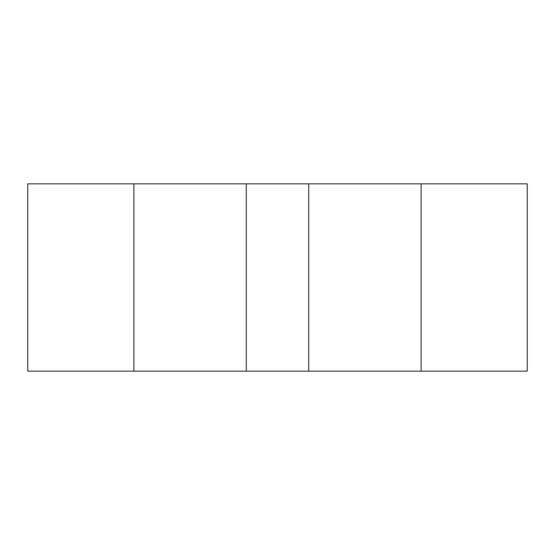 <?xml version="1.0" encoding="UTF-8"?>
<svg xmlns="http://www.w3.org/2000/svg" width="555" height="555" viewBox="0 0 555 555"><rect width="100%" height="100%" fill="white"/><g stroke="black" fill="none" stroke-linecap="round" stroke-linejoin="round"><path stroke-width="0.83" d="M421.106 371.156L246.281 371.156L246.281 183.844L527.25 183.844L527.25 371.156L421.106 371.156L421.106 183.844M246.281 371.156L27.75 371.156L27.75 183.844L246.281 183.844M308.719 371.156L308.719 183.844M133.894 371.156L133.894 183.844"/></g></svg>

